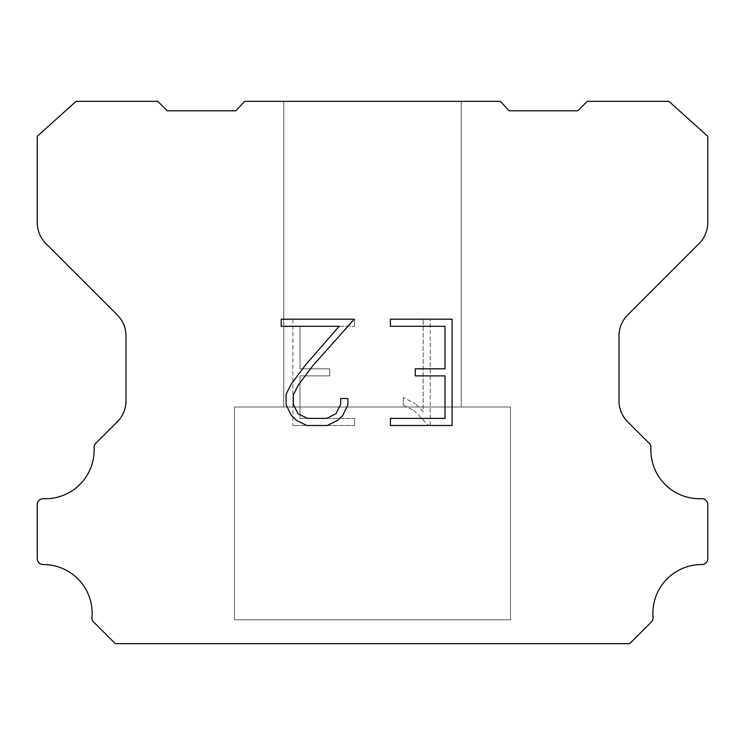 <?xml version="1.0" encoding="UTF-8"?>
<svg xmlns="http://www.w3.org/2000/svg" width="745" height="745" viewBox="0 0 745 745"><rect width="100%" height="100%" fill="white"/><g stroke="black" fill="none" stroke-linecap="round" stroke-linejoin="round"><path stroke-width="0.56" stroke-dasharray="3.73 2.79" d="M461.239 101.339L283.761 101.339L283.761 407.012L461.239 407.012L283.761 407.012L461.239 407.012L461.239 101.339L283.761 101.339L283.761 407.012L461.239 407.012L283.761 407.012L461.239 407.012L461.239 101.339L283.761 101.339L283.761 407.012L461.239 407.012L283.761 407.012L461.239 407.012L461.239 101.339L283.761 101.339L283.761 407.012L461.239 407.012L283.761 407.012L461.239 407.012L461.239 101.339L283.761 101.339L283.761 407.012L461.239 407.012L283.761 407.012L461.239 407.012L461.239 101.339L283.761 101.339L283.761 407.012L461.239 407.012L283.761 407.012L461.239 407.012L461.239 101.339L283.761 101.339L283.761 407.012L461.239 407.012L283.761 407.012L461.239 407.012L461.239 101.339L283.761 101.339L283.761 407.012L461.239 407.012L283.761 407.012L461.239 407.012L461.239 101.339L283.761 101.339L283.761 407.012L461.239 407.012L283.761 407.012L461.239 407.012L461.239 101.339L283.761 101.339L283.761 407.012L461.239 407.012L461.239 101.339L283.761 101.339L283.761 407.012L461.239 407.012L461.239 101.339L283.761 101.339L283.761 407.012L461.239 407.012L461.239 101.339L283.761 101.339L283.761 407.012L461.239 407.012L461.239 101.339L283.761 101.339L283.761 407.012L461.239 407.012L461.239 101.339L283.761 101.339L283.761 407.012L461.239 407.012L461.239 101.339L283.761 101.339L283.761 407.012L461.239 407.012L461.239 101.339L283.761 101.339L283.761 407.012L461.239 407.012L461.239 101.339L283.761 101.339L283.761 407.012L461.239 407.012L461.239 101.339L283.761 101.339L461.239 101.339M234.452 643.457L510.549 643.661L234.452 643.457M510.549 407.012L234.452 407.012L234.452 619.793L510.549 619.793L234.452 619.793L510.549 619.793L510.549 407.012L234.452 407.012L234.452 619.793L510.549 619.793L234.452 619.793L510.549 619.793L510.549 407.012L234.452 407.012L234.452 619.793L510.549 619.793L234.452 619.793L510.549 619.793L510.549 407.012L234.452 407.012L234.452 619.793L510.549 619.793L234.452 619.793L510.549 619.793L510.549 407.012L234.452 407.012L234.452 619.793L510.549 619.793L234.452 619.793L510.549 619.793L510.549 407.012L234.452 407.012L234.452 619.793L510.549 619.793L234.452 619.793L510.549 619.793L510.549 407.012L234.452 407.012L234.452 619.793L510.549 619.793L234.452 619.793L510.549 619.793L510.549 407.012L234.452 407.012L234.452 619.793L510.549 619.793L234.452 619.793L510.549 619.793L510.549 407.012L234.452 407.012L234.452 619.793L510.549 619.793L234.452 619.793L510.549 619.793L510.549 407.012L234.452 407.012L234.452 619.793L510.549 619.793L510.549 407.012L234.452 407.012L234.452 619.793L510.549 619.793L510.549 407.012L234.452 407.012L234.452 619.793L510.549 619.793L510.549 407.012L234.452 407.012L234.452 619.793L510.549 619.793L510.549 407.012L234.452 407.012L234.452 619.793L510.549 619.793L510.549 407.012L234.452 407.012L234.452 619.793L510.549 619.793L510.549 407.012L234.452 407.012L234.452 619.793L510.549 619.793L510.549 407.012L234.452 407.012L234.452 619.793L510.549 619.793L510.549 407.012L234.452 407.012L234.452 619.793L510.549 619.793L510.549 407.012L234.452 407.012L510.549 407.012M445.007 375.88L445.007 418.401L390.408 418.401L390.408 425.488L452.094 425.488L452.094 319.186L390.408 319.186L390.408 326.273L445.007 326.273L445.007 368.794L415.254 368.794L415.254 375.88L445.007 375.88M347.887 404.908L347.887 398.528L340.688 398.528L340.688 404.349L335.986 413.68L326.645 418.401L307.406 418.401L297.991 413.699L293.353 404.349L293.353 395.018L298.13 385.323L312.872 365.674L354.257 319.186L281.172 319.186L281.172 326.273L339.236 326.273L306.223 364.109L291.211 384.103L286.089 394.273L286.089 404.796L291.211 415.17L296.473 420.357L306.782 425.488L327.195 425.488L337.578 420.441L342.83 415.282L347.887 404.908M299.993 418.401L299.993 375.88L299.993 418.401L354.592 418.401L299.993 418.401M299.993 375.88L329.746 375.88L299.993 375.88M329.746 375.88L329.746 368.794L329.746 375.88M329.746 368.794L299.993 368.794L329.746 368.794M299.993 368.794L299.993 326.273L299.993 368.794M299.993 326.273L354.592 326.273L299.993 326.273M354.592 326.273L354.592 319.186L354.592 326.273M354.592 425.488L354.592 418.401L354.592 425.488L292.906 425.488L354.592 425.488M292.906 319.186L292.906 425.488L292.906 319.186L354.592 319.186L292.906 319.186M403.287 397.634L403.287 405.103L403.287 397.634L415.058 403.436L403.287 397.634M403.287 405.103L413.671 410.355L403.287 405.103M413.671 410.355L428.748 425.348L413.671 410.355M428.748 425.348L430.238 425.348L428.748 425.348M430.238 425.348L430.238 319.056L430.238 425.348M423.151 411.603L415.058 403.436L423.151 411.603L423.151 319.056L423.151 411.603M430.238 319.056L423.151 319.056L430.238 319.056M244.705 101.339L235.792 110.8L167.225 110.8L157.754 101.339L76.102 101.339L37.25 136.288L37.25 222.634A29.577 29.577 0 0 0 45.911 243.55L117.328 314.967A29.577 29.577 0 0 1 125.989 335.883L125.989 400.121A29.577 29.577 0 0 1 118.101 421.037L96.636 442.493A5.913 5.913 0 0 0 94.094 447.652A48.714 48.714 0 0 1 43.406 498.684A5.913 5.913 0 0 0 37.25 504.97L37.25 558.648A5.913 5.913 0 0 0 43.191 564.561A48.714 48.714 0 0 1 91.952 617.363A5.913 5.913 0 0 0 93.665 622.047L115.298 643.661L629.702 643.661L651.335 622.047A5.913 5.913 0 0 0 653.048 617.363A48.714 48.714 0 0 1 701.809 564.561A5.913 5.913 0 0 0 707.75 558.648L707.75 504.97A5.913 5.913 0 0 0 701.594 498.684A48.714 48.714 0 0 1 650.907 447.652A5.913 5.913 0 0 0 648.364 442.493L626.899 421.037A29.577 29.577 0 0 1 619.011 400.121L619.011 335.883A29.577 29.577 0 0 1 627.672 314.967L699.089 243.55A29.577 29.577 0 0 0 707.75 222.634L707.75 136.288L668.898 101.339L587.246 101.339L577.775 110.8L509.207 110.8L500.295 101.339L244.705 101.339M510.549 643.661L234.452 643.661L510.549 643.661"/><path stroke-width="1.12" d="M445.007 418.401L445.007 375.88L415.254 375.88L415.254 368.794L445.007 368.794L445.007 326.273L390.408 326.273L390.408 319.186L452.094 319.186L452.094 425.488L390.408 425.488L390.408 418.401L445.007 418.401M347.887 398.528L347.887 404.908L342.83 415.282L337.578 420.441L327.195 425.488L306.782 425.488L296.473 420.357L291.211 415.17L286.089 404.796L286.089 394.273L291.211 384.103L306.223 364.109L339.236 326.273L281.172 326.273L281.172 319.186L354.257 319.186L312.872 365.674L298.13 385.323L293.353 395.018L293.353 404.349L297.991 413.699L307.406 418.401L326.645 418.401L335.986 413.68L340.688 404.349L340.688 398.528L347.887 398.528M244.705 101.339L500.295 101.339L509.207 110.8L577.775 110.8L587.246 101.339L668.898 101.339L707.75 136.288L707.75 222.634A29.577 29.577 0 0 1 699.089 243.55L627.672 314.967A29.577 29.577 0 0 0 619.011 335.883L619.011 400.121A29.577 29.577 0 0 0 626.899 421.037L648.364 442.493A5.913 5.913 0 0 1 650.907 447.652A48.714 48.714 0 0 0 701.594 498.684A5.913 5.913 0 0 1 707.75 504.97L707.75 558.648A5.913 5.913 0 0 1 701.809 564.561A48.714 48.714 0 0 0 653.048 617.363A5.913 5.913 0 0 1 651.335 622.047L629.702 643.661L115.298 643.661L93.665 622.047A5.913 5.913 0 0 1 91.952 617.363A48.714 48.714 0 0 0 43.191 564.561A5.913 5.913 0 0 1 37.25 558.648L37.25 504.97A5.913 5.913 0 0 1 43.406 498.684A48.714 48.714 0 0 0 94.094 447.652A5.913 5.913 0 0 1 96.636 442.493L118.101 421.037A29.577 29.577 0 0 0 125.989 400.121L125.989 335.883A29.577 29.577 0 0 0 117.328 314.967L45.911 243.55A29.577 29.577 0 0 1 37.25 222.634L37.25 136.288L76.102 101.339L157.754 101.339L167.225 110.8L235.792 110.8L244.705 101.339"/></g></svg>
